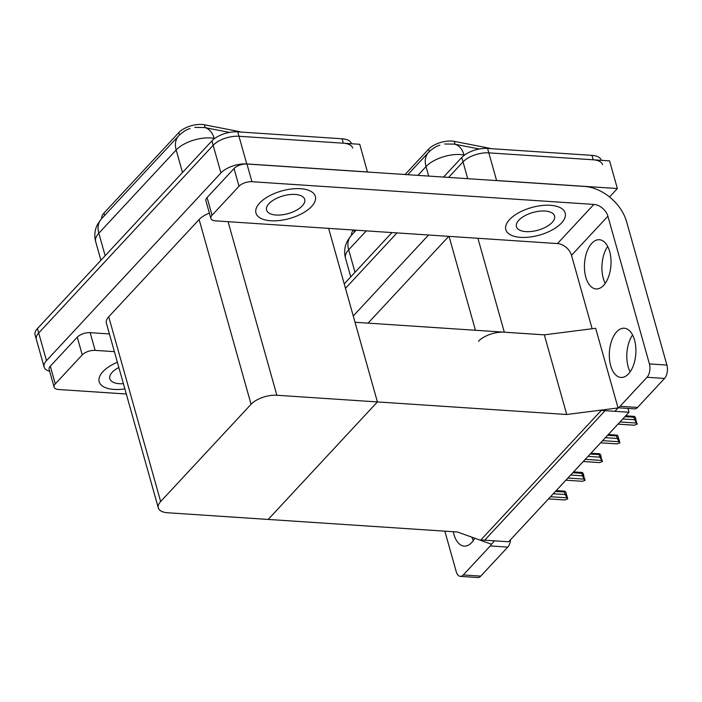 <?xml version="1.0" encoding="UTF-8"?>
<svg xmlns="http://www.w3.org/2000/svg" width="702" height="702" viewBox="0 0 702 702"><rect width="100%" height="100%" fill="white"/><g stroke="black" fill="none" stroke-linecap="round" stroke-linejoin="round"><path stroke-width="1.05" d="M405.08 174.517L428.615 149.193A17.524 8.143 -15.7 0 1 451.842 141.058A17.524 8.143 -15.7 0 1 454.273 141.374L488.653 148.078A17.524 8.143 -15.7 0 1 490.742 148.648M566.716 414.505L618.058 407.95L614.926 411.328L605.089 410.679L484.696 540.189L494.533 540.847L491.391 544.217L457.493 532.002L268.19 519.436L377.413 401.93L276.86 395.252A19.472 9.047 164.3 0 0 251.062 404.291L160.653 501.544A19.472 9.047 164.3 0 0 158.31 507.897A19.472 9.047 164.3 0 0 167.638 512.758L268.19 519.436L377.413 401.93L566.716 414.505L544.322 334.845L504.317 332.186A19.472 9.047 164.3 0 0 478.518 341.225M467.725 178.677L463.013 161.899L448.596 177.404L463.013 161.899A19.472 9.047 -15.7 0 1 488.811 152.86L609.582 160.881L617.356 188.54L609.538 196.964M345.481 288.329L396.999 232.915L345.481 288.329M494.638 180.467A19.472 9.047 -15.7 0 1 496.586 180.519L617.356 188.54M353.255 315.988L428.536 235.003M448.753 236.346L368.076 323.139M351.588 235.144A17.524 8.143 -15.7 0 1 353.492 230.019M629.018 412.267L601.263 410.424L480.87 539.935L508.634 541.777L629.018 412.267L627.939 408.432M328.624 228.369L377.413 401.93L355.019 322.271L544.322 334.845L595.665 328.29L618.058 407.95M101.746 218.55A17.524 8.143 -15.7 0 1 103.922 213.118L178.773 132.599A17.524 8.143 -15.7 0 1 201.992 124.465A17.524 8.143 -15.7 0 1 204.422 124.78L238.812 131.485A17.524 8.143 -15.7 0 1 240.891 132.055M49.649 371.27A19.472 9.047 -15.7 0 1 44.121 367.014L36.346 339.356A19.472 9.047 -15.7 0 1 38.698 332.994L213.162 145.305A19.472 9.047 -15.7 0 1 238.97 136.267L359.74 144.287L367.444 172.016M44.121 367.014A19.472 9.047 -15.7 0 1 46.472 360.652L220.937 172.964A19.472 9.047 -15.7 0 1 246.744 163.926L367.515 171.946M209.38 213.127A19.472 9.047 164.3 0 0 199.122 219.524L108.722 316.777A19.472 9.047 164.3 0 0 106.371 323.131L158.31 507.897M443.55 177.071L461.767 157.467L463.013 161.899A19.472 9.047 -15.7 0 1 488.811 152.86L593.19 159.793A19.472 9.047 -15.7 0 1 602.527 164.645M344.234 283.906L391.953 232.573M461.767 157.467A19.472 9.047 -15.7 0 1 487.574 148.438L591.944 155.37A19.472 9.047 -15.7 0 1 601.281 160.223L601.316 160.337M351.465 143.743L351.43 143.629A19.472 9.047 -15.7 0 0 342.102 138.777L237.724 131.844A19.472 9.047 -15.7 0 0 211.916 140.874L37.452 328.571A19.472 9.047 -15.7 0 0 35.1 334.924L36.346 339.356A19.472 9.047 -15.7 0 1 38.698 332.994L213.162 145.305A19.472 9.047 -15.7 0 1 238.97 136.267L343.339 143.199A19.472 9.047 -15.7 0 1 352.676 148.052M564.785 499.982L548.49 498.894L564.785 499.982L567.734 498.885L565.136 494.55L553.264 493.76M550.5 496.735L566.795 497.823M555.449 491.418L564.417 492.014L565.136 494.55M564.417 492.014L564.926 491.181L565.865 492.242L567.734 498.885M563.645 499.903L564.206 499.956M556.221 490.584L564.926 491.181M566.04 494.498L566.488 494.454M616.698 331.818A24.667 13.233 93.8 0 1 624.236 328.229A24.667 13.233 93.8 0 1 635.722 346.604A24.667 13.233 93.8 0 1 628.518 373.859A24.667 13.233 93.8 0 1 620.972 377.448A24.667 13.233 93.8 0 1 609.494 359.073A24.667 13.233 93.8 0 1 616.698 331.818M591.821 243.313A24.667 13.233 93.8 0 1 599.359 239.724A24.667 13.233 93.8 0 1 610.845 258.09A24.667 13.233 93.8 0 1 603.632 285.354A24.667 13.233 93.8 0 1 596.095 288.934A24.667 13.233 93.8 0 1 584.608 270.568A24.667 13.233 93.8 0 1 591.821 243.313M270.753 220.761A30.827 14.33 164.3 0 0 302.299 213.39A30.827 14.33 164.3 0 0 315.33 196.393A30.827 14.33 164.3 0 0 300.544 188.706A30.827 14.33 164.3 0 0 268.998 196.077A30.827 14.33 164.3 0 0 255.967 213.075A30.827 14.33 164.3 0 0 270.753 220.761A30.827 14.33 164.3 0 0 302.299 213.39A30.827 14.33 164.3 0 0 315.33 196.393A30.827 14.33 164.3 0 0 300.544 188.706A30.827 14.33 164.3 0 0 268.998 196.077A30.827 14.33 164.3 0 0 255.967 213.075A30.827 14.33 164.3 0 0 270.753 220.761M520.594 237.355A30.827 14.33 164.3 0 0 552.141 229.984A30.827 14.33 164.3 0 0 565.171 212.987A30.827 14.33 164.3 0 0 550.394 205.3A30.827 14.33 164.3 0 0 518.848 212.671A30.827 14.33 164.3 0 0 505.817 229.668A30.827 14.33 164.3 0 0 520.594 237.355A30.827 14.33 164.3 0 0 552.141 229.984A30.827 14.33 164.3 0 0 565.171 212.987A30.827 14.33 164.3 0 0 550.394 205.3A30.827 14.33 164.3 0 0 518.848 212.671A30.827 14.33 164.3 0 0 505.817 229.668A30.827 14.33 164.3 0 0 520.594 237.355M212.048 215.251L239.022 186.232L234.047 168.533A9.731 4.528 -15.7 0 1 246.955 164.014L584.512 186.434A38.943 27.422 42.9 0 1 626.623 221.797L666.9 365.075A9.731 5.221 93.8 0 1 664.531 378.439L647.042 377.272A9.731 5.221 -86.2 0 0 649.411 363.917L607.897 216.216L571.507 255.361A12.978 9.144 42.9 0 0 557.467 243.568L215.54 220.858A9.731 4.528 164.3 0 1 210.872 218.427A9.731 4.528 164.3 0 1 212.048 215.251L207.072 197.552L234.047 168.533M210.872 218.427L205.897 200.728A9.731 4.528 -15.7 0 1 207.072 197.552M630.124 371.858A24.667 13.233 93.8 0 1 632.572 334.986M605.247 283.354A24.667 13.233 93.8 0 1 607.695 246.472M617.971 407.634A9.731 5.221 -86.2 0 0 620.068 406.291L637.548 407.458L664.531 378.439M637.548 407.458A9.731 5.221 93.8 0 1 634.573 408.871L618.006 407.774M620.068 406.291L647.042 377.272M592.137 328.747L571.507 255.361M557.467 243.568L593.857 204.422L251.93 181.713A9.731 4.528 164.3 0 0 239.022 186.232M593.857 204.422A12.978 9.144 -137.1 0 1 607.897 216.216M474.763 538.223A24.667 13.233 93.8 0 1 471.735 542.523A24.667 13.233 93.8 0 1 464.197 546.112A24.667 13.233 93.8 0 1 453.29 531.73M113.97 389.426A30.827 14.33 164.3 0 0 124.851 388.89A30.827 14.33 164.3 0 1 113.97 389.426A30.827 14.33 164.3 0 1 99.193 381.739A30.827 14.33 164.3 0 0 113.97 389.426M55.274 383.915A9.731 4.528 164.3 0 0 54.098 387.092L49.122 369.392A9.731 4.528 -15.7 0 1 50.298 366.207L55.274 383.915L82.248 354.887L77.273 337.188A9.731 4.528 -15.7 0 1 90.172 332.669L109.407 333.95M50.298 366.207L77.273 337.188M473.35 540.522A24.667 13.233 93.8 0 1 471.937 537.206M510.591 539.671A9.731 5.221 93.8 0 1 507.748 547.095L490.268 545.937A9.731 5.221 -86.2 0 0 491.567 544.032M444.849 531.168L456.247 571.718A9.731 5.221 -86.2 0 0 460.31 576.368A9.731 5.221 -86.2 0 0 463.285 574.956L480.773 576.114L507.748 547.095M480.773 576.114A9.731 5.221 93.8 0 1 477.799 577.535L460.31 576.368M463.285 574.956L490.268 545.937M117.366 362.258A30.827 14.33 164.3 0 0 99.193 381.739A30.827 14.33 164.3 0 1 117.366 362.258M114.391 351.649L95.147 350.377A9.731 4.528 164.3 0 0 82.248 354.887M54.098 387.092A9.731 4.528 164.3 0 0 58.766 389.522L126.29 394.006M582.16 481.282L565.873 480.203L582.16 481.282L584.854 480.466L582.511 475.859L570.638 475.07M567.874 478.044L584.169 479.124M572.823 472.718L581.8 473.315L582.511 475.859M581.8 473.315L582.3 472.49L583.248 473.552L583.871 475.763L583.195 475L585.108 480.186M581.019 481.212L581.581 481.265M573.595 471.884L582.3 472.49M583.423 475.807L583.871 475.763M599.543 462.592L583.248 461.504L599.543 462.592L602.491 461.495L599.894 457.16L588.022 456.379M585.257 459.345L601.544 460.433M590.207 454.027L599.175 454.624L599.894 457.16M599.175 454.624L599.683 453.79L600.622 454.852L601.245 457.063L600.57 456.309L602.491 461.495M598.402 462.513L598.964 462.574M590.979 453.194L599.683 453.79M600.798 457.116L601.245 457.063M616.918 443.892L600.622 442.813L616.918 443.892L619.612 443.076L617.269 438.469L605.396 437.679M602.632 440.654L618.927 441.733M607.581 435.328L616.558 435.924L617.269 438.469M616.558 435.924L617.058 435.1L617.997 436.161L619.866 442.795M615.777 443.822L616.338 443.875M608.353 434.503L617.058 435.1M618.172 438.417L618.62 438.373M620.006 421.955L636.302 423.043L637.24 424.105L634.292 425.201L618.006 424.113M624.956 416.637L633.932 417.234L634.643 419.77L622.771 418.989M633.932 417.234L634.433 416.4L635.38 417.462L636.003 419.673L635.328 418.918L637.24 424.105M633.151 425.122L634.292 425.201M625.728 415.803L634.433 416.4M636.302 423.043L634.643 419.77M635.556 419.726L636.003 419.673M525.93 231.625A19.796 9.205 164.3 0 0 546.182 226.886A19.796 9.205 164.3 0 0 554.554 215.97A19.796 9.205 164.3 0 0 545.068 211.039A19.796 9.205 164.3 0 0 524.806 215.768A19.796 9.205 164.3 0 0 516.444 226.685A19.796 9.205 164.3 0 0 525.93 231.625M118.84 367.488A19.796 9.205 164.3 0 0 109.819 378.747A19.796 9.205 164.3 0 0 119.305 383.687A19.796 9.205 164.3 0 0 123.385 383.669M276.079 215.031A19.796 9.205 164.3 0 0 296.341 210.293A19.796 9.205 164.3 0 0 304.703 199.377A19.796 9.205 164.3 0 0 295.217 194.445A19.796 9.205 164.3 0 0 274.956 199.175A19.796 9.205 164.3 0 0 266.593 210.091A19.796 9.205 164.3 0 0 276.079 215.031M454.273 141.374L455.089 144.279M504.317 332.186L477.922 238.285M496.586 180.519L487.574 148.438M475.438 330.273L449.043 236.363M353.869 230.045L354.44 232.081M428.615 149.193L429.291 151.588M488.653 148.078L488.776 148.517M204.422 124.78L205.247 127.685M246.744 163.926L237.724 131.844M220.937 172.964L211.916 140.874M46.472 360.652L37.452 328.571M251.062 404.291L199.122 219.524M276.86 395.252L228.08 221.692M160.653 501.544L108.722 316.777M103.922 213.118L104.589 215.488M178.773 132.599L179.44 134.995M238.812 131.485L238.934 131.923M464.487 155.089L464.04 155.002A25.956 12.066 164.3 0 0 460.433 154.545A25.956 12.066 164.3 0 0 426.026 166.585A22.718 15.997 -137.1 0 1 428.51 152.395C432.599 148.482 436.398 146.069 439.9 145.165M444.612 143.998L454.255 144.112A22.718 14.777 -79 0 1 464.04 155.002L464.136 155.353M366.268 230.87L348.675 249.807A25.956 12.066 164.3 0 0 345.542 258.283C344.234 253.457 344.392 248.71 346.033 244.024L347.42 240.865L351.158 235.609A22.718 15.997 42.9 0 0 348.675 249.807L355.001 272.323M428.694 176.079L426.026 166.585L417.865 175.368M591.944 155.37L593.19 159.793M214.636 138.496L214.189 138.408A25.956 12.066 164.3 0 0 210.582 137.952A25.956 12.066 164.3 0 0 176.176 149.991A22.718 15.997 -137.1 0 1 178.668 135.802C182.757 131.888 186.548 129.475 190.049 128.571M194.77 127.404L204.405 127.518A22.718 14.777 -79 0 1 214.189 138.408L214.285 138.75M182.502 172.516L176.176 149.991L98.824 233.213A25.956 12.066 164.3 0 0 95.691 241.69C94.384 236.864 94.551 232.116 96.183 227.43L97.578 224.271L101.316 219.015A22.718 15.997 42.9 0 0 98.824 233.213L105.151 255.73M342.102 138.777L343.339 143.199M649.411 363.917L666.9 365.075M246.955 164.014L251.93 181.713M90.172 332.669L95.147 350.377M454.255 144.112L479.317 149.008M351.158 235.609L356.186 230.203M407.783 174.693L428.51 152.395M345.542 258.283L350.772 276.886M204.405 127.518L229.466 132.406M101.316 219.015L178.668 135.802M95.691 241.69L100.921 260.284M617.988 424.14L633.713 425.184"/></g></svg>
